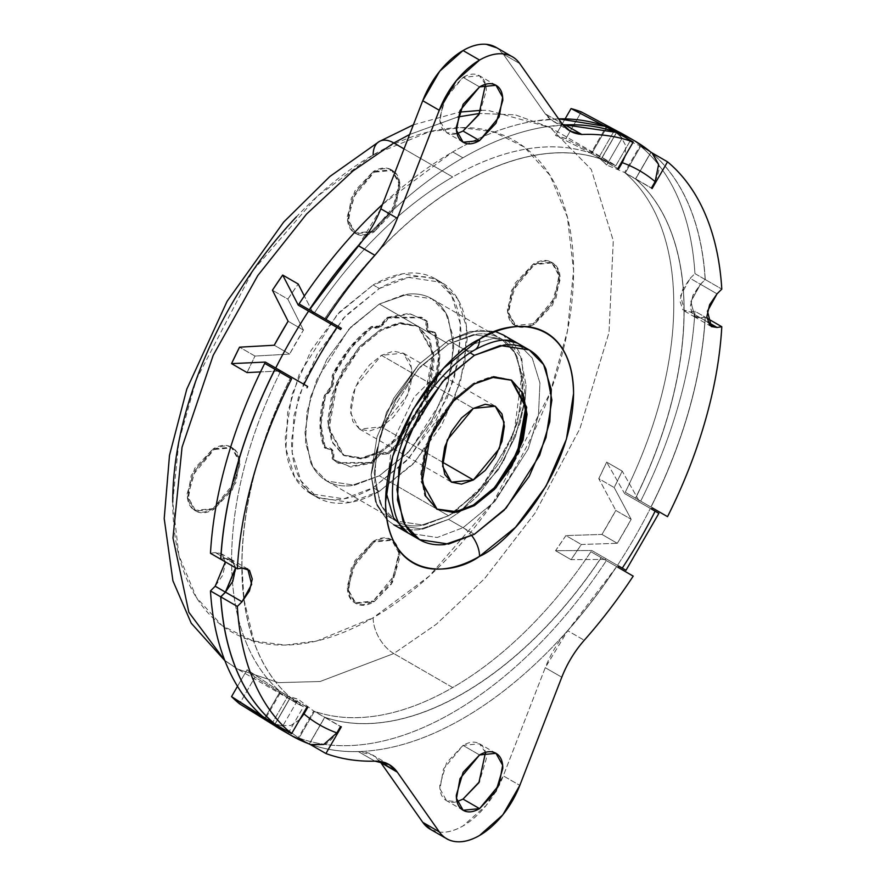 <?xml version="1.0" encoding="UTF-8"?>
<svg xmlns="http://www.w3.org/2000/svg" width="886" height="886" viewBox="0 0 886 886"><rect width="100%" height="100%" fill="white"/><g stroke="black" fill="none" stroke-linecap="round" stroke-linejoin="round"><path stroke-width="0.66" stroke-dasharray="4.43 3.32" d="M393.783 524.778C401.048 528.975 409.421 530.592 418.912 529.662L448.571 519.351L460.266 511.565L448.571 519.351L422.744 529.141L393.783 524.778L386.916 519.683L393.783 524.778L422.744 529.141L448.571 519.351L418.912 529.662C409.421 530.592 401.048 528.975 393.783 524.778L386.905 519.661L376.982 505.452L371.09 474.608L376.982 436.975L393.783 398.246L418.912 364.345L448.571 340.412L478.219 330.101L448.571 340.412L470.023 352.794L448.571 340.412L418.679 364.589L386.429 412.311L371.09 475.095L375.431 501.642L386.883 519.639L376.982 505.452L371.09 474.608L376.982 436.975L393.783 398.246L418.912 364.345L448.571 340.412L463.035 348.763L414.05 397.183L392.221 442.801L385.942 491.763L392.221 442.801L414.05 397.183L463.035 348.763L448.571 340.412L470.455 331.419L495.462 331.585L470.455 331.419L448.571 340.412L418.679 364.589L386.429 412.311L371.09 475.095L375.431 501.642L386.883 519.639L393.783 524.778L408.247 533.128L437.208 537.492L463.035 527.702L448.571 519.351L463.035 527.702L494.842 501.443L528.266 448.837L538.455 415.191L539.939 383.007L532.242 358.055L517.823 343.336L493.624 338.363L470.898 344.687L493.624 338.363L517.823 343.336L532.242 358.055L539.939 383.007L538.455 415.191L528.266 448.837L494.842 501.443L463.035 527.702A23.379 13.5 60 0 1 471.817 535.698A23.379 13.5 -120 0 0 463.035 527.702L437.208 537.492L408.247 533.128L393.495 517.856L385.953 491.819M463.035 348.763A23.379 13.5 -120 0 0 474.719 349.915A23.379 13.5 60 0 1 463.035 348.763L470.843 344.709L463.035 348.763M379.208 141.538A29.216 16.867 -120 0 0 373.15 154.917L317.033 196.57L252.898 270.629L196.315 379.529L178.894 441.527L172.737 502.052L178.894 555.456L196.315 597.341L222.153 625.693L252.898 640.91L285.325 645.063L317.033 640.91L373.15 617.763A29.216 16.867 -120 0 0 393.816 653.547L320.123 681.5L278.481 682.652L237.481 669.041L224.767 660.391L237.481 669.041L278.481 682.652L320.123 681.5L393.816 653.547L452.702 687.547A312.658 180.511 -60 0 1 314.486 711.303L299.058 738.027A343.336 198.231 120 0 0 452.702 712.599A343.336 198.231 120 0 0 606.345 560.616L616.567 566.519A343.336 198.231 -60 0 1 309.28 743.93L299.058 738.027C320.743 745.968 344.765 747.762 371.134 743.398C397.515 739.035 424.704 728.768 452.702 712.599C480.699 696.44 507.888 675.309 534.258 649.216C560.639 623.135 584.66 593.598 606.345 560.616L590.918 551.712C571.304 581.172 549.652 607.552 525.941 630.843C502.24 654.145 477.82 673.05 452.702 687.547C427.573 702.055 403.163 711.347 379.452 715.423C355.751 719.498 334.088 718.125 314.486 711.303L299.058 738.027L309.28 743.93L324.708 717.217A312.658 180.511 120 0 0 462.924 693.45A312.658 180.511 120 0 0 601.14 557.615L590.918 551.712A312.658 180.511 -60 0 1 452.702 687.547L393.816 653.547L436.289 624.276L484.576 578.647L534.989 513.227L579.965 428.525L609.014 332.516L613.278 240.704L591.294 169.492L550.14 127.495L515.331 114.848L479.614 113.452L515.331 114.848L550.14 127.495L591.294 169.492L613.278 240.704L609.014 332.516L579.965 428.525L534.989 513.227L484.576 578.647L436.289 624.276L393.816 653.547A29.216 16.867 60 0 1 373.15 617.763C399.73 602.425 425.291 581.792 449.844 555.865C474.409 529.95 496.082 500.712 514.866 468.162C533.66 435.613 548.146 402.222 558.313 368C568.491 333.778 573.574 301.318 573.574 270.629C573.574 239.94 568.491 213.349 558.313 190.878C548.146 168.395 533.66 151.727 514.866 140.874C496.082 130.02 474.409 125.812 449.844 128.248C425.291 130.685 399.73 139.567 373.15 154.917C346.57 170.256 321.009 190.889 296.456 216.804M374.18 231.855L373.15 231.257L394.901 204.976L398.789 183.025L391.413 169.802L373.15 171.618L374.18 172.205L392.443 170.4L399.819 183.624L395.931 205.563L374.18 231.855L355.917 233.66L348.552 220.437L352.44 198.497L374.18 172.205L373.15 171.618C380.282 167.498 386.374 166.889 391.413 169.802C396.463 172.715 398.977 178.285 398.977 186.525L391.413 211.975L373.15 231.257C366.018 235.377 359.938 235.975 354.887 233.073C349.848 230.161 347.323 224.579 347.323 216.35L354.887 190.889L373.15 171.618L351.41 197.899L347.511 219.839L354.887 233.073L373.15 231.257L374.18 231.855L392.443 212.574L400.007 187.123C400.007 178.883 397.493 173.313 392.443 170.4C387.404 167.487 381.312 168.096 374.18 172.205L355.917 191.487L348.353 216.948C348.353 225.177 350.878 230.748 355.917 233.66C360.967 236.573 367.048 235.975 374.18 231.855M399.398 550.793L391.479 584.007L374.18 601.66L373.15 601.062L394.901 574.77L398.789 552.831L391.413 539.607L373.15 541.424L374.18 542.01L392.443 540.205L399.387 550.749M214.058 509.206L213.028 508.608L234.768 482.327L238.655 460.377L231.29 447.153L213.028 448.969L214.058 449.567L232.32 447.751L239.696 460.975L235.798 482.914L214.058 509.206L195.795 511.012L188.419 497.788L192.306 475.848L214.058 449.567L213.028 448.969C220.16 444.85 226.24 444.24 231.29 447.153C236.329 450.066 238.855 455.637 238.855 463.876L231.29 489.338L213.028 508.608C205.895 512.728 199.804 513.337 194.765 510.425C189.715 507.512 187.19 501.93 187.19 493.701L194.765 468.24L213.028 448.969L191.276 475.25L187.389 497.19L194.765 510.425L213.028 508.608L214.058 509.206L232.32 489.925L239.884 464.474C239.884 456.235 237.359 450.664 232.32 447.751C227.27 444.838 221.19 445.448 214.058 449.567L195.795 468.838L188.231 494.299C188.231 502.528 190.745 508.11 195.795 511.012C200.834 513.924 206.925 513.326 214.058 509.206M528.654 326.856L516.051 326.114L508.675 312.891L512.573 290.951L534.313 264.659L533.283 264.061L511.532 290.353L507.645 312.293L515.021 325.516L533.283 323.711C526.151 327.831 520.06 328.429 515.021 325.516C509.971 322.604 507.456 317.033 507.456 308.804L515.021 283.343L533.283 264.061C540.416 259.952 546.496 259.343 551.546 262.256C556.585 265.169 559.11 270.739 559.11 278.979L551.546 304.43L533.283 323.711L534.313 324.309L533.283 323.711L555.024 297.419L558.922 275.48L551.546 262.256L533.283 264.061L534.313 264.659L552.576 262.854L559.952 276.078L556.065 298.017L534.313 324.309L528.698 326.834M453.554 512.706L448.571 515.774L439.423 510.491L448.571 515.774L439.423 510.491L448.571 515.774L423.774 525.176L395.976 520.979L382.121 506.847L374.734 482.892L376.162 452.004L385.942 419.698L418.026 369.196L448.571 343.99L473.357 334.587L501.166 338.784L515.01 352.905L522.408 376.871L520.968 407.759L511.2 440.054L479.104 490.567L448.571 515.774L477.033 492.793L501.166 460.244L517.291 423.076L522.95 386.938L517.291 357.335C513.515 348.995 508.143 342.804 501.166 338.784C494.189 334.753 486.148 333.191 477.033 334.088L448.571 343.99L379.352 304.031L448.571 343.99L420.108 366.959L395.976 399.508L379.85 436.687L374.18 472.825L379.85 502.428C383.627 510.768 388.998 516.948 395.976 520.979C402.942 525.01 410.993 526.572 420.108 525.664L448.571 515.774L423.774 525.176L395.976 520.979L382.121 506.847L374.734 482.892L376.162 452.004L385.942 419.698L418.026 369.196L448.571 343.99L379.352 304.031L348.818 329.227L316.723 379.74L306.944 412.034L305.515 442.934L312.902 466.889L326.757 481.02L354.555 485.207L379.352 475.804L409.886 450.609L441.981 400.095L451.749 367.801L453.189 336.901L445.791 312.946L431.947 298.815L404.149 294.628L379.352 304.031L350.889 327L326.757 359.55L310.632 396.729L304.972 432.866L310.632 462.459C314.408 470.809 319.78 476.989 326.757 481.02C333.734 485.041 341.774 486.602 350.889 485.705L379.352 475.804L439.39 510.469L379.352 475.804L407.815 452.835L431.947 420.285L448.072 383.106L453.732 346.969L448.072 317.376C444.296 309.026 438.924 302.846 431.947 298.815C424.97 294.794 416.929 293.233 407.815 294.13L379.352 304.031L348.818 329.227L316.723 379.74L306.944 412.034L305.515 442.934L312.902 466.889L326.757 481.02L354.555 485.207L379.352 475.804L439.39 510.469L379.352 475.804L409.886 450.609L441.981 400.095L451.749 367.801L453.189 336.901L445.791 312.946L431.947 298.815L404.149 294.628L379.352 304.031L448.571 343.99L473.357 334.587L501.166 338.784L514.356 351.82L521.987 373.682L514.046 432.833L484.952 483.789L454.839 511.842M379.352 491.32L373.15 487.732L409.199 457.984L447.087 398.357L458.627 360.225L460.321 323.755L451.594 295.47L435.247 278.791L402.421 273.84L373.15 284.938L379.352 288.515L408.623 277.418L441.438 282.368L457.785 299.047L466.523 327.333L464.829 363.803L453.289 401.934L415.401 461.562L379.352 491.32L350.081 502.417L317.254 497.467L300.908 480.788L292.181 452.502L293.875 416.032L305.415 377.901L343.303 318.273L379.352 288.515L373.15 284.938C384.801 278.215 395.998 274.328 406.752 273.253C417.516 272.19 427.008 274.04 435.247 278.791C443.476 283.542 449.822 290.852 454.285 300.697C458.738 310.543 460.964 322.194 460.964 335.639L454.285 378.3L435.247 422.19L406.752 460.62L373.15 487.732C361.51 494.454 350.302 498.353 339.548 499.416C328.795 500.49 319.292 498.641 311.064 493.89C302.824 489.138 296.478 481.829 292.026 471.983C287.562 462.127 285.336 450.487 285.336 437.042L292.026 394.37L311.064 350.491L339.548 312.06L373.15 284.938L337.101 314.696L299.213 374.324L287.673 412.455L285.979 448.925L294.717 477.211L311.064 493.89L343.879 498.84L373.15 487.732L379.352 491.32C367.701 498.043 356.504 501.93 345.75 502.993C334.986 504.068 325.494 502.218 317.254 497.467C309.026 492.716 302.68 485.406 298.217 475.56C293.764 465.715 291.538 454.064 291.538 440.619L298.217 397.958L317.254 354.068L345.75 315.637L379.352 288.515C390.992 281.792 402.2 277.905 412.954 276.842C423.718 275.767 433.21 277.617 441.438 282.368C449.678 287.119 456.024 294.429 460.476 304.275C464.94 314.12 467.166 325.771 467.166 339.216L460.476 381.877L441.438 425.767L412.954 464.198L379.352 491.32M460.288 511.554L498.275 469.824L515.397 436.576L525.154 399.187L520.148 422.788L503.359 461.517L478.219 495.418L460.321 511.543L478.219 495.418L503.359 461.517L520.148 422.788L525.165 399.221L526.051 385.144L525.165 399.198L515.397 436.576L498.275 469.824L460.288 511.554L448.571 519.351L474.398 534.258L448.571 519.351L460.266 511.565M517.823 343.336L503.359 334.986L521.743 358.21L525.165 399.165L521.743 358.21L503.359 334.986C510.624 339.183 516.217 345.618 520.148 354.311L526.051 385.144L520.148 354.311C516.217 345.618 510.624 339.183 503.359 334.986L495.518 331.585L503.359 334.986L495.484 331.597L478.219 330.101L495.484 331.574M463.035 77.37L479.559 86.917L463.035 77.37C469.447 73.671 474.929 73.128 479.47 75.742L463.035 77.37L443.454 101.026L439.954 120.784L446.599 132.678C442.059 130.065 439.788 125.048 439.788 117.628L446.599 94.724L463.035 77.37M485.506 84.38L479.47 75.742C484.011 78.367 486.281 83.384 486.281 90.793L479.492 113.663M485.506 752.413L479.47 743.775L463.035 745.403L479.559 754.95L463.035 745.403L443.454 769.07L439.954 788.817L446.599 800.711L457.087 801.631M565.301 124.937L565.091 124.815C556.674 124.328 550.062 120.662 545.255 113.829L503.248 54.068L519.783 63.615L503.248 54.068A65.741 37.954 120 0 0 495.75 47.191M313.666 314.032L340.534 329.548L298.261 305.138L313.677 314.043L304.341 296.013L312.415 311.628M324.819 318.783A312.658 180.511 -60 0 1 463.035 182.948C488.153 168.44 512.573 159.148 536.274 155.072C559.985 150.997 581.637 152.37 601.251 159.192L616.678 132.468L601.251 159.192L617.775 168.728L601.251 159.192A312.658 180.511 -60 0 0 463.035 182.948C437.905 197.445 413.496 216.35 389.785 239.652C366.084 262.943 344.421 289.323 324.819 318.783M462.924 182.881A312.658 180.511 120 0 0 324.708 318.727C344.322 289.268 365.973 262.887 389.685 239.585C413.385 216.295 437.806 197.39 462.924 182.881C488.053 168.384 512.462 159.092 536.174 155.017C559.874 150.941 581.537 152.314 601.14 159.126A312.658 180.511 120 0 0 462.924 182.881M314.486 312.824A312.658 180.511 -60 0 1 452.702 176.978L404.038 148.892L452.702 176.978C477.82 162.47 502.24 153.189 525.941 149.114C549.652 145.038 571.304 146.411 590.918 153.223L606.345 126.51L590.918 153.223A312.658 180.511 -60 0 0 452.702 176.978C427.573 191.487 403.163 210.392 379.452 233.682C355.751 256.984 334.088 283.365 314.486 312.824M431.294 829.794A65.741 37.954 120 0 0 503.292 775.848L545.255 667.69L567.716 630.721L584.251 640.268L567.716 630.721A343.336 198.231 120 0 0 616.678 566.586L601.251 557.671A312.658 180.511 -60 0 1 463.035 693.516A312.658 180.511 -60 0 1 324.819 717.272L341.343 726.819L324.819 717.272L309.391 743.985A343.336 198.231 120 0 0 358.343 751.605L374.878 761.152L358.343 751.605C367.978 751.361 375.465 755.038 380.803 762.625M281.172 729.687L288.105 733.364L303.455 706.773L287.85 696.108L272.434 722.821L287.85 696.108L298.217 699.242L282.689 726.143L298.217 699.242L313.677 711.026L298.261 737.728L308.583 743.697L298.261 737.728L313.677 711.026L340.534 726.531L313.677 711.026L298.217 699.242A312.658 180.511 -60 0 1 287.85 696.108L303.455 706.773A312.658 180.511 -60 0 1 296.312 702.997A312.658 180.511 -60 0 1 289.6 698.766L254.98 677.137A312.658 180.511 -60 0 1 247.083 669.716L280.807 692.044L306.933 707.128M307.01 706.995L290.486 697.448A312.658 180.511 -60 0 1 290.486 378.256L290.375 378.189A312.658 180.511 120 0 0 290.375 697.393L280.153 691.49A312.658 180.511 -60 0 1 280.153 372.286L264.726 363.382L280.153 372.286C264.438 403.994 252.432 435.945 244.104 468.118C235.776 500.302 231.623 530.891 231.623 559.908C231.623 588.913 235.776 614.707 244.104 637.278C252.432 659.837 264.438 677.912 280.153 691.49L290.375 697.393L274.959 724.095L290.375 697.393C274.671 683.815 262.655 665.74 254.326 643.181C246.009 620.61 241.845 594.827 241.845 565.811C241.845 536.794 246.009 506.205 254.326 474.021C262.655 441.848 274.671 409.908 290.375 378.189L290.486 378.256C274.771 409.963 262.754 441.904 254.437 474.088C246.109 506.26 241.944 536.861 241.944 565.866L244.004 599.6L254.437 643.236C262.754 665.807 274.771 683.87 290.486 697.448L307.01 706.995M303.843 384.28L291.051 376.893L303.843 384.28M280.807 370.979L290.154 376.373L280.807 370.979L260.528 371.91L278.082 371.09M247.083 372.596A312.658 180.511 -60 0 1 254.98 356.061L289.6 354.101A312.658 180.511 -60 0 1 303.455 330.09L287.85 299.125A312.658 180.511 -60 0 1 298.217 284.029L287.85 299.125L272.434 290.22L287.85 299.125L303.455 330.09L288.105 321.23L303.455 330.09L289.6 354.101L274.239 345.23L289.6 354.101L254.98 356.061L239.552 347.168L254.98 356.061L247.083 372.596M558.612 118.868A343.336 198.231 120 0 0 452.702 151.927L462.924 157.83A343.336 198.231 -60 0 1 565.202 124.882M275.059 724.172L290.486 697.448L275.059 724.172M235.687 567.86L231.213 559.42L225.553 558.523L220.802 559.265L225.553 558.523L242.088 568.059L225.553 558.523L232.952 560.816L235.754 569.476L232.929 581.382L225.509 592.202M379.917 761.428L372.596 755.016L358.343 751.605C340.778 752.048 324.464 749.512 309.391 743.985L310.598 744.683L309.391 743.985L324.819 717.272C344.421 724.083 366.084 725.457 389.785 721.381C413.496 717.306 437.905 708.025 463.035 693.516C488.153 679.008 512.573 660.103 536.274 636.812C559.985 613.511 581.637 587.13 601.251 557.671L633.202 576.121L616.678 566.586L567.716 630.721C558.136 641.641 550.649 653.957 545.255 667.69L561.79 677.225L545.255 667.69L503.292 775.848L519.816 785.384L503.292 775.848L486.281 805.319L463.035 825.929C454.728 830.725 446.976 832.796 439.788 832.153L431.283 829.828M705.256 279.566A343.336 198.231 120 0 0 651.011 152.292L652.218 152.99L651.011 152.292L635.583 179.005L652.107 188.552L635.583 179.005A312.658 180.511 -60 0 1 635.583 498.209L651.011 507.113A343.336 198.231 120 0 0 705.256 317.188L706.906 318.14L705.256 317.188L700.56 317.93L707.759 322.083L700.56 317.93L693.14 315.682L690.316 307.043L693.107 295.149L700.505 284.306L705.256 279.566L721.791 289.113L705.256 279.566C703.573 251.502 698.09 226.606 688.832 204.876C679.573 183.147 666.959 165.616 651.011 152.292L635.583 179.005C651.288 192.583 663.304 210.658 671.632 233.217C679.95 255.788 684.114 281.582 684.114 310.587C684.114 339.604 679.95 370.193 671.632 402.377C663.304 434.55 651.288 466.501 635.583 498.209L651.011 507.113C666.959 475.361 679.573 443.277 688.832 410.86C698.09 378.433 703.573 347.212 705.256 317.188L700.56 317.93L694.845 317.044L690.936 301.628L700.505 284.306L705.256 279.566M717.04 293.853L700.505 284.306L717.04 293.853M565.024 124.948L581.559 134.495L565.091 124.815M225.354 561.901L220.88 553.451L215.22 552.554L210.469 553.307L215.22 552.554L222.63 554.846L225.421 563.518L222.596 575.413L215.176 586.233M264.726 718.203L280.153 691.49L264.726 718.203M640.678 146.323L650.9 152.237A343.336 198.231 -60 0 1 705.156 279.511L694.934 273.608A343.336 198.231 120 0 0 640.678 146.323L625.25 173.047C640.955 186.625 652.971 204.688 661.299 227.259C669.617 249.83 673.781 275.612 673.781 304.629C673.781 333.634 669.617 364.235 661.299 396.407C652.971 428.591 640.955 460.532 625.25 492.239L640.678 501.155A343.336 198.231 120 0 0 694.934 311.23L705.156 317.133A343.336 198.231 -60 0 1 650.9 507.058L640.678 501.155C656.626 469.403 669.24 437.319 678.499 404.891C687.757 372.474 693.24 341.254 694.934 311.23L690.227 311.961L682.807 309.712L679.983 301.074L682.774 289.179L690.172 278.348L694.934 273.608C693.24 245.533 687.757 220.636 678.499 198.907C669.24 177.178 656.626 159.657 640.678 146.323L625.25 173.047A312.658 180.511 -60 0 1 625.25 492.239L635.472 498.154A312.658 180.511 120 0 0 635.472 178.95L625.25 173.047L635.472 178.95L650.9 152.237L640.678 146.323M562.676 124.572L553.462 121.448L545.255 113.829L561.79 123.376L545.255 113.829L503.248 54.068L497.024 47.922M380.77 208.863L358.398 245.666M463.035 131.05C456.611 134.761 451.129 135.303 446.599 132.678L457.087 133.587M361.377 242.166A343.336 198.231 -60 0 1 462.924 157.83L452.702 151.927A343.336 198.231 120 0 0 382.486 204.444L452.702 151.927C480.699 135.768 507.888 125.502 534.258 121.138L558.601 118.835M617.852 168.595L591.726 153.511L555.533 135.469A312.658 180.511 -60 0 1 565.899 138.593L601.948 157.763L617.298 131.172L601.948 157.763L615.803 165.76L631.164 139.168L624.508 135.004M626.003 570.296L607.143 559.398L571.06 559.653A343.336 198.231 120 0 0 581.316 544.48L565.899 535.576L555.533 550.682L571.06 559.653L581.316 544.48L617.298 543.306L601.948 534.435L565.899 535.576L581.316 544.48L617.298 543.306A343.336 198.231 120 0 0 631.164 519.296L614.186 487.544L598.77 478.639L615.803 510.436L631.164 519.296L615.803 510.436L601.948 534.435L617.298 543.306L631.164 519.296L614.186 487.544A343.336 198.231 120 0 0 622.193 471.075L606.666 462.115L598.77 478.639L614.186 487.544L622.193 471.075L640.013 502.462L624.597 493.557L606.666 462.115L622.193 471.075L640.013 502.462L624.597 493.557L651.454 509.062L624.597 493.557L606.666 462.115A312.658 180.511 -60 0 1 598.77 478.639L615.803 510.436A312.658 180.511 -60 0 1 601.948 534.435L565.899 535.576A312.658 180.511 -60 0 1 555.533 550.682L591.726 550.494L618.583 565.999L607.143 559.398L571.06 559.653L555.533 550.682L591.726 550.494L618.583 565.999M457.774 116.974L409.62 134.506L457.774 116.974M618.583 169.016L591.726 153.511L607.143 126.798L591.726 153.511L555.533 135.469L565.899 138.593L601.948 157.763A312.658 180.511 -60 0 1 609.092 161.529A312.658 180.511 -60 0 1 615.803 165.76L598.77 157.575A312.658 180.511 -60 0 1 606.666 164.995L624.597 172.482L651.454 187.998L624.597 172.482L640.013 145.78L622.193 138.094L606.666 164.995L624.597 172.482L640.013 145.78L622.193 138.094L614.186 130.873L631.164 139.168L615.803 165.76L598.77 157.575L614.186 130.873L598.77 157.575L606.666 164.995L622.193 138.094A343.336 198.231 120 0 0 614.186 130.873L631.164 139.168A343.336 198.231 120 0 0 624.364 134.927M281.028 729.61A343.336 198.231 120 0 0 288.105 733.364L303.455 706.773L289.6 698.766L274.239 725.357L289.6 698.766L254.98 677.137L239.552 703.838L254.98 677.137L247.083 669.716L280.807 692.044L265.379 718.745L280.807 692.044L307.663 707.549M463.035 799.083C456.611 802.794 451.129 803.336 446.599 800.711C442.059 798.098 439.788 793.081 439.788 785.672L446.599 762.757L463.035 745.403C469.447 741.704 474.929 741.161 479.47 743.775C484.011 746.4 486.281 751.417 486.281 758.826L479.492 781.696M172.737 502.052C172.737 532.741 177.82 559.321 187.987 581.803C198.154 604.285 212.64 620.953 231.434 631.807C250.229 642.649 271.902 646.858 296.456 644.432C321.009 641.996 346.57 633.113 373.15 617.763L429.267 576.11L493.402 502.052L549.996 393.151L567.405 331.154L573.574 270.629L567.405 217.225L549.996 175.328L524.158 146.987L493.402 131.77L460.975 127.606L429.267 131.77L373.15 154.917M373.15 541.424C380.282 537.304 386.374 536.694 391.413 539.607C396.463 542.52 398.977 548.091 398.977 556.33L391.413 581.781L373.15 601.062C366.018 605.182 359.938 605.78 354.887 602.868C349.848 599.966 347.323 594.384 347.323 586.155L354.887 560.694L373.15 541.424L351.41 567.704L347.511 589.644L354.887 602.868L373.15 601.062L374.18 601.66L355.917 603.466L348.552 590.242L352.44 568.303L374.18 542.01L373.15 541.424M528.831 326.856L534.313 324.309L552.576 305.028L560.14 279.577C560.14 271.337 557.615 265.767 552.576 262.854C547.537 259.941 541.446 260.539 534.313 264.659L516.051 283.941L508.486 309.391C508.486 317.631 511.012 323.202 516.051 326.114L528.787 326.868M399.464 550.848L392.443 540.205C387.404 537.293 381.312 537.902 374.18 542.01L355.917 561.292L348.353 586.753C348.353 594.982 350.878 600.553 355.917 603.466C360.967 606.378 367.048 605.78 374.18 601.66L392.443 582.379L400.007 556.929L399.475 550.904M237.503 686.307L247.083 669.716L237.503 686.307M299.69 719.665L290.863 725.501L277.728 725.712M291.361 735.568A343.336 198.231 120 0 0 308.583 743.697L310.266 744.55M282.689 726.143L298.261 737.728L282.689 726.143L272.434 722.821A343.336 198.231 120 0 0 282.689 726.143M288.105 733.364L272.434 722.821L288.105 733.364M651.465 509.062L650.346 508.42A343.336 198.231 -60 0 1 617.476 565.357A343.336 198.231 120 0 0 650.346 508.42L658.885 513.326M555.533 135.469L565.124 118.857L555.533 135.469M565.899 138.593L581.316 111.891L565.899 138.593M651.93 152.78L640.013 145.78L650.346 151.75A343.336 198.231 120 0 0 634.697 140.885M619.336 134.007L625.726 145.503L625.095 156.058M590.918 551.712L601.14 557.615C581.537 587.075 559.874 613.455 536.174 636.746C512.462 660.048 488.053 678.953 462.924 693.45C437.806 707.958 413.385 717.25 389.685 721.326C365.973 725.401 344.322 724.028 324.708 717.217L314.486 711.303M650.9 507.058L625.25 492.239L650.9 507.058C666.859 475.306 679.462 443.221 688.732 410.794C697.991 378.377 703.462 347.157 705.156 317.133L694.934 311.23L690.227 311.961L700.449 317.875L705.156 317.133L700.449 317.875L694.746 316.989L690.836 301.572L700.405 284.251L690.172 278.348L694.934 273.608L705.156 279.511L700.405 284.251L690.172 278.348L680.603 295.658L684.524 311.075L690.227 311.961L700.449 317.875L693.029 315.626L690.205 306.977L693.007 295.082L700.405 284.251L705.156 279.511C703.462 251.436 697.991 226.539 688.732 204.81C679.462 183.092 666.859 165.56 650.9 152.237L635.472 178.95C651.188 192.528 663.204 210.591 671.522 233.162C679.85 255.733 684.014 281.515 684.014 310.532C684.014 339.537 679.85 370.138 671.522 402.31C663.204 434.494 651.188 466.435 635.472 498.154L650.9 507.058M601.14 159.126L616.556 132.424L601.14 159.126L590.918 153.223M225.454 558.457L220.802 559.188L225.454 558.457L231.113 559.354L235.587 567.804L232.852 560.749L225.454 558.457L215.22 552.554L225.454 558.457M308.583 743.697L310.908 744.794M323.744 744.473C326.768 744.273 331.131 740.419 336.857 732.888M299.822 719.432L290.863 725.501L277.606 725.645M619.225 133.941L625.726 145.503L624.962 156.29M655.131 181.63C658.785 172.903 659.937 167.188 658.597 164.475M652.461 153.212L650.346 151.75M656.559 511.997L658.597 513.182M625.726 570.119L623.7 568.956M565.157 124.86L544.491 127.041C518.111 131.405 490.933 141.671 462.924 157.83C434.926 173.999 407.737 195.13 381.368 221.212L361.543 241.967M324.708 717.217L309.28 743.93C330.965 751.871 354.998 753.665 381.368 749.301C407.737 744.938 434.926 734.671 462.924 718.502C490.933 702.343 518.111 681.212 544.491 655.119C570.861 629.038 594.894 599.501 616.567 566.519L601.14 557.615M381.412 451.949L380.382 451.351L402.011 433.498L424.748 397.725L432.689 352.96L417.638 325.982L397.947 323.013L380.382 329.67L381.412 330.268L398.977 323.611L418.668 326.58L433.719 353.558L425.778 398.323L403.052 434.096L381.412 451.949L401.579 435.679L418.668 412.621L430.098 386.285L434.107 360.691L430.098 339.726L418.668 326.58L401.579 323.257L381.412 330.268L361.255 346.548L344.156 369.595L332.737 395.931L328.728 421.526L332.737 442.491L344.156 455.637L361.255 458.959L381.412 451.949L363.858 458.605L344.156 455.637L329.116 428.658L337.057 383.904L359.782 348.12L381.412 330.268L380.382 329.67L400.55 322.67L417.638 325.982L429.057 339.128L433.077 360.093L429.057 385.687L417.638 412.023L400.55 435.081L380.382 451.351L360.225 458.361L343.126 455.039L331.707 441.904L327.698 420.928L331.707 395.333L343.126 369.008L360.225 345.95L380.382 329.67L358.752 347.522L336.027 383.306L328.086 428.06L343.126 455.039L362.817 458.018L380.382 451.351L381.412 451.949M388.234 317.996A14.608 8.439 -60 0 1 380.382 326.69L379.352 326.092A14.608 8.439 120 0 0 387.193 317.398L388.234 317.996L380.382 326.69L372.541 327.056L350.679 348.253L333.313 375.841L332.516 386.241L325.461 396.075L320.976 424.815L325.461 448.371L332.516 450.055L333.313 459.535L350.679 467.066L372.541 463.035L380.382 454.33L388.234 453.975L410.085 432.767L427.451 405.179L428.248 394.791L435.303 384.956L439.788 356.216L435.303 332.66L428.248 330.965L427.451 321.496L410.085 313.965L388.234 317.996L422.389 317.764L427.451 321.496L426.421 320.898L427.218 330.367L434.273 332.062L438.758 355.618L434.273 384.358L427.218 394.192L426.421 404.581L409.055 432.169L387.193 453.377L379.352 453.743L371.5 462.437L349.649 466.468L332.283 458.937L331.486 449.468L324.431 447.773L319.946 424.217L324.431 395.477L331.486 385.643L332.283 375.254L349.649 347.666L371.5 326.458L379.352 326.092L387.193 317.398L409.055 313.367L426.421 320.898L421.359 317.166L387.193 317.398L388.234 317.996M511.133 379.972L490.922 376.694L473.357 383.35L474.398 383.948L473.357 383.35L493.524 376.351L510.613 379.662L522.042 392.808M442.369 462.093L381.412 426.897L407.516 395.355L412.178 369.019L403.329 353.149L381.412 355.319L473.357 408.402L381.412 355.319L355.319 386.872L350.657 413.197L359.506 429.068L381.412 426.897L442.369 462.093M379.352 475.804L407.815 452.835L431.947 420.285L448.072 383.106L453.732 346.969L448.072 317.376C444.296 309.026 438.924 302.846 431.947 298.815C424.97 294.794 416.929 293.233 407.815 294.13L379.352 304.031L350.889 327L326.757 359.55L310.632 396.729L304.972 432.866L310.632 462.459C314.408 470.809 319.78 476.989 326.757 481.02C333.734 485.041 341.774 486.602 350.889 485.705L379.352 475.804M473.357 505.031L453.2 512.042L436.111 508.719L424.682 495.584L420.673 474.608L424.682 449.014L436.111 422.688L453.2 399.63L473.357 383.35L451.727 401.203L429.001 436.986L421.06 481.74L436.632 509.018M426.421 320.898A14.608 8.439 120 0 0 428.746 331.829A14.608 8.439 120 0 0 434.273 332.062L435.303 332.66A14.608 8.439 -60 0 1 429.788 332.427A14.608 8.439 -60 0 1 427.451 321.496L426.421 320.898M434.273 332.062L435.303 332.66C441.25 346.659 441.25 364.091 435.303 384.956L434.273 384.358C440.22 363.493 440.22 346.061 434.273 332.062M434.273 384.358A14.608 8.439 120 0 0 426.421 404.581L427.451 405.179A14.608 8.439 -60 0 1 435.303 384.956L434.273 384.358M426.421 404.581L427.451 405.179C417.35 425.679 404.282 441.937 388.234 453.975L387.193 453.377C403.241 441.35 416.32 425.081 426.421 404.581M387.193 453.377A14.608 8.439 120 0 0 386.584 452.979A14.608 8.439 120 0 0 379.352 453.743A14.608 8.439 120 0 0 371.5 462.437L372.541 463.035A14.608 8.439 -60 0 1 380.382 454.33A14.608 8.439 -60 0 1 387.625 453.577A14.608 8.439 -60 0 1 388.234 453.975L387.193 453.377M371.5 462.437L372.541 463.035L338.374 463.267L332.283 458.937L337.344 462.669L371.5 462.437M332.283 458.937A14.608 8.439 120 0 0 329.957 448.006A14.608 8.439 120 0 0 324.431 447.773L325.461 448.371A14.608 8.439 -60 0 1 330.987 448.604A14.608 8.439 -60 0 1 333.313 459.535L332.283 458.937M324.431 447.773L325.461 448.371C319.514 434.373 319.514 416.941 325.461 396.075L324.431 395.477C318.484 416.342 318.484 433.775 324.431 447.773M324.431 395.477A14.608 8.439 120 0 0 332.283 375.254L333.313 375.841A14.608 8.439 -60 0 1 325.461 396.075L324.431 395.477M371.5 326.458C355.452 338.496 342.373 354.765 332.283 375.254L333.313 375.841C343.403 355.364 356.482 339.094 372.541 327.056L371.5 326.458A14.608 8.439 120 0 0 372.054 326.823A14.608 8.439 120 0 0 379.352 326.092L380.382 326.69A14.608 8.439 -60 0 1 373.095 327.421A14.608 8.439 -60 0 1 372.541 327.056L371.5 326.458M381.412 426.897L369.562 431.017L359.506 429.068L352.783 421.337L350.424 409L352.783 393.949L359.506 378.455L369.562 364.899L381.412 355.319L393.273 351.199L403.329 353.149L410.052 360.879L412.411 373.216L410.052 388.278L403.329 403.761L393.273 417.328L381.412 426.897M448.571 343.99L477.033 334.088C486.148 333.191 494.189 334.753 501.166 338.784C508.143 342.804 513.515 348.995 517.291 357.335L522.95 386.938L517.291 423.076L501.166 460.244L477.033 492.793L448.571 515.774L420.108 525.664C410.993 526.572 402.942 525.01 395.976 520.979C388.998 516.948 383.627 510.768 379.85 502.428L374.18 472.825L379.85 436.687L395.976 399.508L420.108 366.959L448.571 343.99M296.378 703.03L237.481 669.041L224.889 660.701M391.413 169.802L392.443 170.4M391.413 539.607L392.443 540.205M231.29 447.153L232.32 447.751M551.546 262.256L552.576 262.854M431.947 298.815L501.166 338.784L431.947 298.815M435.247 278.791L441.438 282.368M495.994 85.289L479.47 75.742M495.994 753.322L479.47 743.775M511.311 56.172L512.429 56.815M247.737 568.956L231.213 559.42M711.38 326.591L694.845 317.044M553.462 121.448L569.997 130.984M481.275 110.318L488.031 110.373L550.14 127.495L609.025 161.496M446.688 838.732L445.569 838.078M463.123 810.258L446.599 800.711M389.12 764.563L372.596 755.016M463.123 142.225L446.599 132.678M311.064 493.89L317.254 497.467M326.757 481.02L395.976 520.979L326.757 481.02M515.021 325.516L516.051 326.114M194.765 510.425L195.795 511.012M354.887 602.868L355.917 603.466M354.887 233.073L355.917 233.66M413.374 124.837L459.369 112.123M684.524 311.075L694.746 316.989M220.88 553.451L231.113 559.354M417.638 325.982L418.668 326.58M510.613 379.662L511.654 380.26M403.329 353.149L495.274 406.231M359.506 429.068L451.45 482.15M436.111 508.719L437.141 509.317M422.389 317.764L421.359 317.166M428.857 331.896L429.887 332.494M386.65 453.012L387.691 453.61M338.374 463.267L337.344 462.669M329.847 447.939L330.877 448.537M372.042 326.823L373.084 327.421M343.126 455.039L344.156 455.637"/><path stroke-width="1.33" d="M479.559 339.216C452.059 350.734 386.828 420.961 385.554 502.052C386.828 581.659 452.059 576.564 479.559 556.33A23.379 13.5 -120 0 0 471.817 535.698A23.379 13.5 60 0 1 479.559 556.33C467.099 563.529 455.105 567.693 443.587 568.834C432.069 569.975 421.902 568.004 413.086 562.909C404.271 557.826 397.471 550.007 392.708 539.463C387.935 528.92 385.554 516.449 385.554 502.052L392.708 456.379L413.086 409.387L443.587 368.255L479.559 339.216C492.029 332.017 504.023 327.853 515.541 326.712C527.059 325.572 537.226 327.543 546.042 332.638C554.857 337.721 561.646 345.54 566.42 356.083C571.182 366.627 573.574 379.097 573.574 393.495L566.42 439.168L546.042 486.159L515.541 527.292L479.559 556.33C507.058 544.812 572.29 474.586 573.574 393.495C572.29 313.888 507.058 318.982 479.559 339.216A23.379 13.5 60 0 1 474.719 349.915A23.379 13.5 -120 0 0 479.559 339.216M517.823 343.336L509.716 340.578C501.199 338.851 489.537 341.963 474.719 349.915C453.001 362.706 433.741 383.173 416.929 411.303C401.779 436.244 389.585 473.888 393.03 503.436C395.3 518.986 400.372 528.887 408.247 533.128L393.495 517.834L385.953 491.819M224.767 660.391L188.862 612.315L172.98 537.968L182.051 447.186L213.194 355.319L257.793 275.557L306.523 214.113L352.927 170.998L393.816 142.978A29.216 16.867 -120 0 0 379.208 141.538A29.216 16.867 60 0 1 393.816 142.978L352.927 170.998L306.523 214.113L257.793 275.557L213.194 355.319L182.051 447.186L172.98 537.968L188.862 612.315L224.767 660.391M529.186 349.892C521.92 345.695 513.537 344.078 504.045 345.008L474.398 355.319L444.739 379.252L419.61 413.153L402.809 451.882L396.917 489.526L402.809 520.359C406.74 529.053 412.344 535.487 419.61 539.685L405.179 524.966L397.482 500.014L398.977 467.83L409.155 434.184L442.59 381.578L474.398 355.319L500.225 345.529L529.186 349.892L543.605 364.611L551.313 389.574L549.818 421.747L539.629 455.393L506.205 508.01L474.398 534.258L448.571 544.059L419.61 539.685C426.875 543.882 435.247 545.51 444.739 544.569L474.398 534.258L504.045 510.325L529.186 476.424L545.975 437.695L551.878 400.062L545.975 369.218C542.044 360.536 536.451 354.09 529.186 349.892L503.359 334.986L495.484 331.574M479.492 113.663L463.035 131.05L479.559 140.597L463.123 142.225L456.489 130.32L459.989 110.573L479.559 86.917C485.982 83.206 491.453 82.664 495.994 85.289C500.535 87.902 502.805 92.919 502.805 100.339L495.994 123.243L479.559 140.597C473.146 144.307 467.664 144.85 463.123 142.225C458.583 139.6 456.312 134.583 456.312 127.174L463.123 104.271L479.559 86.917L495.994 85.289L502.639 97.194L499.128 116.941L479.559 140.597L463.035 131.05L478.883 114.704L485.506 84.38M457.087 801.631L463.035 799.083L479.559 808.63L463.123 810.258L456.489 798.352L459.989 778.606L479.559 754.95C485.982 751.239 491.453 750.697 495.994 753.322C500.535 755.946 502.805 760.963 502.805 768.372L495.994 791.276L479.559 808.63C473.146 812.34 467.664 812.883 463.123 810.258C458.583 807.633 456.312 802.627 456.312 795.207L463.123 772.304L479.559 754.95L495.994 753.322L502.639 765.227L499.128 784.974L479.559 808.63L463.035 799.083L478.883 782.737L485.506 752.413M495.75 47.191A65.741 37.954 120 0 0 463.035 50.535L479.559 60.071A65.741 37.954 -60 0 1 512.285 56.737A65.741 37.954 -60 0 1 519.783 63.615C515.63 57.734 509.959 54.478 502.772 53.847C495.584 53.215 487.854 55.286 479.559 60.071L456.279 80.726L439.257 110.263L397.338 218.321A73.051 42.174 -60 0 1 374.878 255.279L358.343 245.732A343.336 198.231 120 0 0 309.391 309.878L325.915 319.425A343.336 198.231 -60 0 1 374.878 255.279A343.336 198.231 120 0 0 325.915 319.425L309.391 309.878L341.343 328.329L309.391 309.878L358.343 245.732C367.923 234.823 375.409 222.497 380.803 208.775L380.77 208.863M340.534 329.548A312.658 180.511 -60 0 1 341.343 328.329L325.915 319.425L341.343 328.329A312.658 180.511 120 0 0 340.534 329.548L336.857 327.421A319.957 184.731 120 0 0 303.987 384.369L307.663 386.484A312.658 180.511 120 0 0 307.01 387.791A312.658 180.511 -60 0 1 307.663 386.484L303.987 384.369A319.957 184.731 -60 0 1 336.857 327.421L340.534 329.548M361.543 241.967L309.28 309.823L299.058 303.909C320.743 270.939 344.765 241.402 371.134 215.309L382.486 204.433A343.336 198.231 120 0 0 299.058 303.909L309.28 309.823A343.336 198.231 -60 0 1 361.377 242.166M404.038 148.892L393.816 142.978L404.038 148.892M341.343 726.819A312.658 180.511 -60 0 1 340.534 726.531A312.658 180.511 120 0 0 341.343 726.819L325.915 753.532L310.598 744.683L325.915 753.532L341.343 726.819M225.531 592.169L242.033 601.749L249.453 590.929L252.277 579.023L249.487 570.351L242.088 568.059L237.326 568.812A343.336 198.231 -60 0 1 291.583 378.887L275.059 369.34A343.336 198.231 120 0 0 220.802 559.265L237.326 568.812L242.088 568.059L247.737 568.956L251.646 584.406L242.033 601.749L237.326 606.434C239.021 634.498 244.503 659.405 253.761 681.124C263.02 702.853 275.635 720.384 291.583 733.708L307.01 706.995A312.658 180.511 120 0 0 307.663 707.549L306.933 707.128L307.663 707.549A312.658 180.511 -60 0 1 307.01 706.995L291.583 733.708A343.336 198.231 -60 0 1 237.326 606.434L220.802 596.887A343.336 198.231 120 0 0 275.059 724.172L291.583 733.708L275.059 724.172C259.1 710.838 246.496 693.317 237.226 671.588C227.968 649.859 222.497 624.962 220.802 596.887L237.326 606.434L242.033 601.749L225.509 592.202L220.802 596.887L225.509 592.202L235.687 567.86M291.051 376.893L290.154 376.373L291.051 376.893M260.528 371.91L247.083 372.596L231.545 363.625L265.379 362.075L276.255 368.343L265.379 362.075L275.712 368.033L265.379 362.075L231.545 363.625L247.083 372.596L260.528 371.91M298.217 284.029L304.341 296.013L298.217 284.029L282.689 275.059L298.217 284.029M565.202 124.882A343.336 198.231 -60 0 1 616.567 132.413L606.345 126.51A343.336 198.231 120 0 0 558.612 118.868M275.059 369.34L291.583 378.887C275.635 410.639 263.02 442.723 253.761 475.151C244.503 507.567 239.021 538.788 237.326 568.812L220.802 559.265C222.497 529.241 227.968 498.021 237.226 465.604C246.496 433.176 259.1 401.092 275.059 369.34L264.726 363.382A343.336 198.231 120 0 0 210.469 553.307L220.703 559.21A343.336 198.231 -60 0 1 274.948 369.285L275.059 369.34M633.202 576.121A343.336 198.231 -60 0 1 584.251 640.268A343.336 198.231 120 0 0 633.202 576.121L617.775 567.217L633.202 576.121M379.917 761.428L397.338 772.171L389.12 764.563L374.878 761.152A343.336 198.231 -60 0 1 325.915 753.532A343.336 198.231 120 0 0 374.878 761.152A73.051 42.174 -60 0 1 397.338 772.171L439.301 831.876C443.454 837.779 449.124 841.058 456.312 841.7C463.511 842.342 471.252 840.271 479.559 835.476L502.805 814.854L519.816 785.384L561.79 677.225A73.051 42.174 -60 0 1 584.251 640.268C574.671 651.188 567.184 663.503 561.79 677.225L519.816 785.384A65.741 37.954 -60 0 1 447.829 839.341A65.741 37.954 -60 0 1 439.301 831.876L397.338 772.171L380.803 762.625L422.766 822.33L439.301 831.876L422.766 822.33A65.741 37.954 120 0 0 431.294 829.794M652.218 152.99L667.535 161.839A343.336 198.231 -60 0 1 721.791 289.113L717.04 293.853L721.791 289.113C720.096 261.038 714.625 236.141 705.356 214.423C696.097 192.694 683.494 175.162 667.535 161.839L652.218 152.99M706.906 318.14L721.791 326.735A343.336 198.231 -60 0 1 667.535 516.66L652.107 507.756L667.535 516.66C683.494 484.908 696.097 452.824 705.356 420.396C714.625 387.979 720.096 356.759 721.791 326.735L706.906 318.14M625.095 156.058L622.26 162.659A319.957 184.731 -60 0 1 655.131 181.63L651.454 187.998A312.658 180.511 -60 0 1 652.107 188.552L667.535 161.839L652.107 188.552A312.658 180.511 120 0 0 651.454 187.998L655.131 181.63A319.957 184.731 120 0 0 622.26 162.659L618.583 169.016A312.658 180.511 120 0 0 617.775 168.728L633.202 142.015L616.678 132.468A343.336 198.231 120 0 0 565.323 124.937M707.759 322.083L717.084 327.477L721.791 326.735L717.084 327.477L711.38 326.591L707.46 311.174L717.04 293.853L709.631 304.684L706.84 316.59L709.664 325.228L717.084 327.477L707.759 322.083M565.024 124.948C583.608 124.151 600.819 126.665 616.678 132.468L633.202 142.015A343.336 198.231 120 0 0 581.559 134.495A343.336 198.231 -60 0 1 633.202 142.015L617.775 168.728A312.658 180.511 -60 0 1 618.583 169.016L617.852 168.595L618.583 169.016L622.26 162.659L624.962 156.29M617.775 567.217A312.658 180.511 120 0 0 618.583 565.999L622.26 568.125A319.957 184.731 120 0 0 655.131 511.178L651.454 509.062A312.658 180.511 120 0 0 652.107 507.756A312.658 180.511 -60 0 1 651.454 509.062L655.131 511.178A319.957 184.731 -60 0 1 622.26 568.125L618.583 565.999A312.658 180.511 -60 0 1 617.775 567.217M581.559 134.495L581.615 134.362A73.051 42.174 -60 0 1 561.79 123.376L519.783 63.615L561.79 123.376L569.997 130.984L581.559 134.495M307.663 707.549L303.987 713.917A319.957 184.731 120 0 0 336.857 732.888L340.534 726.531L336.857 732.888A319.957 184.731 -60 0 1 303.987 713.917L307.663 707.549M215.209 586.2L225.398 592.136L232.819 581.327L235.587 567.804L225.398 592.136L220.703 596.832C222.386 624.896 227.868 649.792 237.127 671.522C246.386 693.251 259 710.782 274.948 724.106L264.726 718.203L274.948 724.106A343.336 198.231 -60 0 1 220.703 596.832L210.469 590.929A343.336 198.231 120 0 0 264.726 718.203C248.767 704.879 236.163 687.348 226.905 665.619C217.635 643.889 212.164 618.993 210.469 590.929L220.703 596.832L225.398 592.136L215.176 586.233L210.469 590.929L215.176 586.233L225.354 561.901M264.726 363.382C248.767 395.134 236.163 427.218 226.905 459.635C217.635 492.062 212.164 523.283 210.469 553.307L220.703 559.21C222.386 529.186 227.868 497.965 237.127 465.549C246.386 433.121 259 401.037 274.948 369.285L264.726 363.382M497.024 47.922L486.237 44.3C479.06 43.669 471.319 45.74 463.035 50.535L439.755 71.19L422.733 100.716L380.803 208.775L397.338 218.321L439.257 110.263A65.741 37.954 -60 0 1 479.559 60.071L463.035 50.535A65.741 37.954 120 0 0 422.733 100.716L439.257 110.263L422.733 100.716L380.803 208.775L397.338 218.321C391.944 232.043 384.458 244.359 374.878 255.279L358.398 245.666M457.087 133.587L463.001 131.073M562.676 124.572L565.091 124.815L581.615 134.362L565.091 124.815M565.157 124.86L616.567 132.413L606.345 126.51L558.601 118.835M299.058 303.909L314.486 312.824L299.058 303.909M624.508 135.004L581.316 111.891L571.06 108.568L617.476 132.767L571.06 108.568L565.124 118.857L571.06 108.568A343.336 198.231 120 0 1 581.316 111.891L617.298 131.172A343.336 198.231 120 0 1 624.364 134.927L634.697 140.885A343.336 198.231 -60 0 1 650.346 151.75M479.614 113.452L457.774 116.974L479.614 113.452M409.62 134.506L393.816 142.978L409.62 134.506M277.728 725.712L265.379 718.745L231.545 696.617L239.552 703.838L281.172 729.687M288.105 321.23L274.239 345.23L239.552 347.168L231.545 363.625A343.336 198.231 120 0 1 239.552 347.168L274.239 345.23A343.336 198.231 120 0 1 288.105 321.23L272.434 290.22L288.105 321.23M380.803 762.625L422.766 822.33L431.283 829.828M479.492 781.696L463.001 799.106M296.456 216.804C271.902 242.731 250.229 271.969 231.434 304.518C212.64 337.068 198.154 370.459 187.987 404.68C177.82 438.902 172.737 471.363 172.737 502.052M336.857 327.421L298.261 305.138L282.689 275.059L272.434 290.22A343.336 198.231 120 0 1 282.689 275.059L298.261 305.138L308.583 311.097A343.336 198.231 120 0 0 275.712 368.033L303.987 384.369L275.712 368.033A343.336 198.231 -60 0 1 308.583 311.097L336.857 327.421M312.415 311.628L313.666 314.032M280.796 370.979L278.082 371.09M231.545 696.617L237.503 686.307L231.545 696.617A343.336 198.231 120 0 0 239.552 703.838L274.239 725.357A343.336 198.231 120 0 0 281.028 729.61L291.361 735.568A343.336 198.231 -60 0 1 275.712 724.715L231.545 696.617M299.822 719.432L303.987 713.917L299.69 719.665M310.266 744.55L323.744 744.473L336.857 732.888M622.26 568.125L625.726 570.119L622.26 568.125M658.597 513.182L655.131 511.178L658.597 513.182M655.131 181.63L658.597 164.475L651.93 152.78M619.225 133.941L617.476 132.767A343.336 198.231 -60 0 1 634.697 140.885A343.336 198.231 120 0 0 617.476 132.767L619.336 134.007M373.15 154.917A29.216 16.867 60 0 1 379.208 141.538L413.374 124.837M308.583 743.697A343.336 198.231 -60 0 1 291.361 735.568A343.336 198.231 120 0 1 275.712 724.715L277.606 725.645M291.361 735.568L310.908 744.794L323.811 744.45M658.608 164.53L652.461 153.212L634.697 140.885M651.465 509.062L656.559 511.997M623.7 568.956L618.583 565.999M474.398 355.319L470.023 352.794L474.398 355.319M522.042 392.808L526.051 413.773L522.042 439.367L510.613 465.704L493.524 488.762L473.357 505.031L474.398 505.629L456.833 512.285L437.141 509.317L422.09 482.338L430.031 437.584L452.768 401.801L474.398 383.948L494.554 376.938L511.654 380.26L523.072 393.406L527.081 414.371L523.072 439.965L511.654 466.302L494.554 489.36L474.398 505.629L454.23 512.64L437.141 509.317L425.723 496.171L421.703 475.206L425.723 449.612L437.141 423.275L454.23 400.228L474.398 383.948L491.963 377.292L511.654 380.26L526.694 407.239L518.753 452.004L496.027 487.776L474.398 505.629L473.357 505.031L494.853 487.333L517.513 451.904L525.741 407.339L511.133 379.972M473.357 479.979L442.369 462.093L473.357 479.979L451.45 482.15L442.601 466.28L447.264 439.954L473.357 408.402L495.274 406.231L504.123 422.101L499.46 448.438L473.357 479.979L485.218 470.411L495.274 456.844L501.997 441.361L504.355 426.299L501.997 413.972L495.274 406.231L485.218 404.282L473.357 408.402L461.506 417.982L451.45 431.537L444.728 447.031L442.369 462.093L444.728 474.42L451.45 482.15L461.506 484.11L473.357 479.979M454.839 511.842L453.554 512.706M436.632 509.018L456.068 511.643L473.357 505.031M224.889 660.701L191.221 623.19L172.914 580.795L164.209 518.576L169.503 455.315L186.791 389.142L227.126 301.251L283.653 222.098L329.847 176.502L379.208 141.538M495.905 47.279L511.311 56.172M445.569 838.078L430.153 829.185M459.369 112.123L481.275 110.318M658.885 513.326L626.003 570.296M419.61 539.685L393.783 524.778"/></g></svg>
